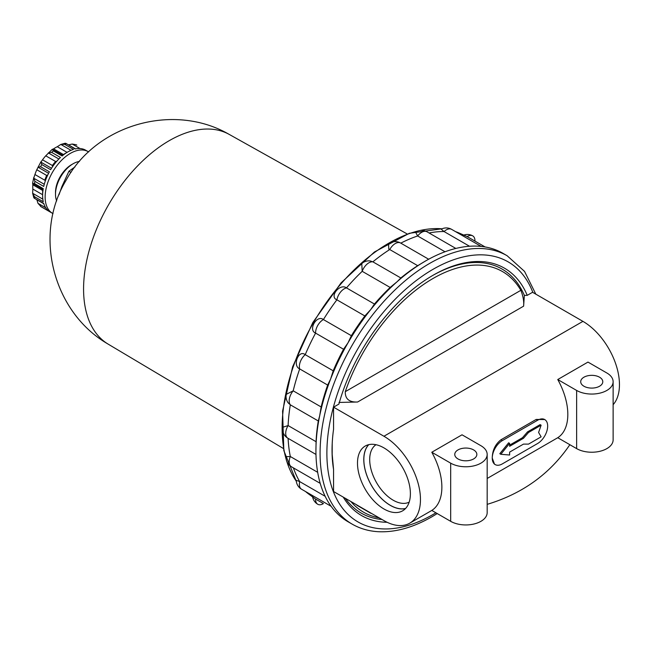 <?xml version="1.0" encoding="UTF-8"?>
<svg xmlns="http://www.w3.org/2000/svg" width="652" height="652" viewBox="0 0 652 652"><rect width="100%" height="100%" fill="white"/><g stroke="black" fill="none" stroke-linecap="round" stroke-linejoin="round"><path stroke-width="0.98" d="M613.124 404.705A51.655 29.821 -120 0 0 615.219 362.463A51.655 29.821 -120 0 0 582.929 321.363L532.554 292.283L527.232 295.356L524.355 295.413L523.613 306.163C524.078 301.468 523.157 296.179 520.85 290.311A138.933 80.212 120 0 0 433.058 278.461A138.933 80.212 120 0 0 345.267 391.681C345.112 398.942 349.227 402.382 357.614 402.007L338.983 402.439M431.811 510.434L409.766 523.165A51.655 29.821 -120 0 1 383.938 520.606L333.563 491.518L333.563 469.44L332.178 454.322A140.889 81.345 -60 0 1 332.047 449.407M332.178 454.322L332.21 443.588M541.119 436.84L538.601 432.472L541.119 425.202L528.527 432.472L523.483 438.291L509.628 446.286L509.628 443.376L500.817 454.289L509.628 455.014L509.628 452.105L523.483 444.11L528.527 444.11L541.119 436.84M569.856 444.705C550.076 473.825 522.513 493.711 487.174 504.355M495.202 464.591L494.501 464.183L492.252 458.071C492.374 450.393 495.259 444.297 500.907 439.798L536.172 419.44L544.713 419.554A14.246 8.223 120 0 0 537.59 420.255L502.325 440.613A14.246 8.223 120 0 0 492.252 458.071A14.246 8.223 120 0 0 495.202 464.591A14.246 8.223 120 0 0 502.325 463.89L537.59 443.523A14.246 8.223 120 0 0 547.664 426.074A14.246 8.223 120 0 0 544.713 419.554M431.795 452.252A51.655 29.821 60 0 1 431.795 510.426L450.687 521.331A21.377 12.339 0 0 0 473.98 524.004A21.377 12.339 0 0 0 487.174 512.602L487.174 454.436A21.377 12.339 0 0 0 480.915 445.707L462.023 434.802L431.795 452.252L450.687 463.156A21.377 12.339 0 0 0 473.98 465.83A21.377 12.339 0 0 0 487.174 454.436M557.745 379.537A51.655 29.821 60 0 1 557.745 437.712L576.637 448.617A21.377 12.339 0 0 0 599.93 451.29A21.377 12.339 0 0 0 613.124 439.888L613.124 381.722A21.377 12.339 0 0 0 606.865 372.993L587.974 362.088L557.745 379.537L576.637 390.442A21.377 12.339 0 0 0 599.93 393.115A21.377 12.339 0 0 0 613.124 381.722M409.766 523.165A51.655 29.821 -120 0 0 417.679 481.771A51.655 29.821 -120 0 0 383.938 436.253L333.563 407.166L333.563 429.244A142.845 82.47 -60 0 0 332.047 450.214A142.845 82.47 -60 0 0 333.563 469.44M500.817 454.289L499.807 453.702L508.625 442.798L509.628 443.376M509.628 445.129L522.48 437.712L527.517 431.893L540.109 424.623L541.119 425.202M528.527 432.472L527.517 431.893M523.483 438.291L522.48 437.712M383.938 508.967A37.4 21.598 -120 0 0 402.643 510.818A37.4 21.598 -120 0 0 402.643 467.631A37.4 21.598 -120 0 0 365.234 446.033A37.4 21.598 -120 0 0 359.505 476.009A37.4 21.598 -120 0 0 383.938 508.967M376 444.713A33.187 19.161 -120 0 0 371.64 471.477A33.187 19.161 -120 0 0 393.164 500.198A33.187 19.161 -120 0 0 409.171 502.154M368.787 444.648A37.327 21.549 -120 0 0 366.758 475.153A37.327 21.549 -120 0 0 390.238 505.267A37.327 21.549 -120 0 0 405.617 508.438M368.649 444.68A37.4 21.598 -120 0 0 366.742 475.259A37.4 21.598 -120 0 0 390.238 505.333A37.4 21.598 -120 0 0 405.52 508.544M356.326 504.664A16.031 9.258 120 0 0 357.557 505.626L370.149 512.904A16.031 9.258 120 0 0 371.599 513.474M368.926 511.934A16.031 9.258 120 0 0 370.149 512.904M350.906 501.535A138.933 80.212 120 0 0 379.187 517.859M352.178 524.135L348.021 521.739A154.956 89.463 -60 0 1 330.605 505.585A154.956 89.463 -60 0 1 319.659 481.388A154.956 89.463 -60 0 1 315.927 450.801L316.073 441.706A151.753 87.612 -60 0 1 318.29 420.964L319.659 415.894A154.956 89.463 -60 0 1 330.605 379.056A154.956 89.463 -60 0 1 348.021 342.805A154.956 89.463 -60 0 1 370.711 309.594A154.956 89.463 -60 0 1 397.141 281.697A154.956 89.463 -60 0 1 425.495 261.012A154.956 89.463 -60 0 1 453.857 248.95A154.956 89.463 -60 0 1 480.288 246.334A154.956 89.463 -60 0 1 502.977 253.335L507.134 255.739A154.956 89.463 -60 0 0 352.178 345.201A154.956 89.463 -60 0 0 352.178 524.135C360.026 528.642 368.739 531.16 378.307 531.706C395.365 532.513 413.286 527.509 432.064 516.702L437.239 513.564M315.927 450.801A154.956 89.463 -60 0 1 319.659 415.894L321.151 406.962L293.196 390.825A151.753 87.612 -60 0 1 299.7 368.926C292.169 365.723 298.559 349.236 305.234 354.664A151.753 87.612 -60 0 1 315.584 333.107C307.793 330.026 316.831 314.354 323.408 319.562A151.753 87.612 -60 0 1 336.897 299.814C328.861 296.758 339.937 282.968 346.481 287.899A151.753 87.612 -60 0 1 362.194 271.313L361.77 263.555A10.685 10.685 0 0 1 370.173 260.939L372.879 261.835A151.753 87.612 -60 0 1 389.741 249.537L388.804 249.088L388.519 244.003A10.685 10.685 0 0 1 400.613 243.033A10.685 6.17 -60 0 1 400.809 243.147A151.753 87.612 -60 0 1 417.663 235.975L415.626 232.242A10.685 10.685 0 0 1 427.019 231.802L455.846 248.445M317.679 472.317L290.327 456.53A151.753 87.612 -60 0 1 288.111 438.348A10.685 6.17 -60 0 1 287.915 438.242A10.685 6.17 -60 0 1 288.111 425.569A151.753 87.612 -60 0 1 290.327 404.819L288.2 402.92A10.685 10.685 0 0 1 286.261 394.338L293.196 390.825A10.685 6.17 -60 0 0 290.327 404.819L318.29 420.964M291.387 466.718A10.685 10.685 0 0 1 286.081 456.628L290.327 456.53A10.685 6.17 -60 0 0 291.387 466.718L320.213 483.36M325.161 496.302L299.7 481.6A10.685 6.17 -60 0 0 301.583 489.244A10.685 10.685 0 0 1 296.244 480.312L299.7 481.6A151.753 87.612 -60 0 1 293.424 467.892M429.057 232.976A151.753 87.612 -60 0 1 444.061 231.558L441.217 229.202A10.685 10.685 0 0 1 451.624 229.365L481.16 246.415M458.935 233.587A151.753 87.612 -60 0 1 466.31 236.203A151.753 87.612 -60 0 1 467.134 236.578A10.685 6.17 -60 0 1 472.749 235.885A10.685 6.17 -60 0 1 474.958 241.093M312.618 496.914A10.685 10.685 0 0 0 317.793 504.281A10.685 6.17 -60 0 0 323.408 503.588L315.584 499.073A151.753 87.612 -60 0 1 314.851 498.544A151.753 87.612 -60 0 1 308.893 493.466M315.975 454.436L287.915 438.242A10.685 10.685 0 0 1 282.707 427.272L288.111 425.569L316.073 441.706M425.495 261.012A154.956 89.463 -60 0 1 425.503 261.012L417.704 265.682L389.741 249.537A10.685 6.17 -60 0 1 400.613 243.033L428.674 259.227M485.112 246.961L467.134 236.578M469.522 246.252L444.061 231.558A10.685 6.17 -60 0 1 451.624 229.365M445.014 251.77L417.663 235.975A10.685 6.17 -60 0 1 427.019 231.802M397.141 281.697L400.841 277.972L372.879 261.835A10.685 6.17 -60 0 0 362.194 271.313L390.149 287.45L397.141 281.697M370.711 309.594L374.444 304.036L346.481 287.899A10.685 6.17 -60 0 0 336.897 299.814L364.859 315.959L370.711 309.594M348.021 342.805L351.371 335.698L323.408 319.562A10.685 6.17 -60 0 0 315.584 333.107L343.547 349.252L348.021 342.805M330.605 379.056L333.196 370.809L305.234 354.664A10.685 6.17 -60 0 0 299.7 368.926L327.663 385.063L330.605 379.056M527.232 295.356A142.845 82.47 -60 0 0 433.058 275.266A142.845 82.47 -60 0 0 338.885 404.093L333.563 407.166M432.357 275.666A140.889 81.345 -60 0 1 524.355 295.413M382.015 519.497A140.889 81.345 -60 0 1 345.307 498.299M387.149 522.293A142.845 82.47 -60 0 1 343.229 497.101M321.151 406.962A151.753 87.612 -60 0 1 327.663 385.063M333.196 370.809A151.753 87.612 -60 0 1 343.547 349.252M351.371 335.698A151.753 87.612 -60 0 1 364.859 315.959M374.444 304.036A151.753 87.612 -60 0 1 390.149 287.45M400.841 277.972A151.753 87.612 -60 0 1 417.704 265.682M583.939 386.228A11.043 6.373 0 0 0 595.977 387.606A11.043 6.373 0 0 0 602.79 381.722A11.043 6.373 0 0 0 591.747 375.34A11.043 6.373 0 0 0 580.704 381.722A11.043 6.373 0 0 0 583.939 386.228M457.997 458.943A11.043 6.373 0 0 0 470.027 460.32A11.043 6.373 0 0 0 476.848 454.436A11.043 6.373 0 0 0 465.805 448.054A11.043 6.373 0 0 0 454.762 454.436A11.043 6.373 0 0 0 457.997 458.943M42.828 199.153L32.641 193.277L32.844 189.072A32.062 18.509 120 0 1 32.844 184.785L32.6 183.22L33.782 177.458L34.906 181.354A35.624 20.571 -60 0 0 34.458 183.554L32.796 183.571M44.263 184.288L33.7 178.192L34.939 174.524A32.062 18.509 120 0 1 36.797 169.74L40.97 161.696L41.809 164.589A35.624 20.571 -60 0 0 40.579 166.725L37.987 167.156L48.607 173.293M51.516 168.265L40.889 162.128L42.527 159.805A32.062 18.509 120 0 1 45.746 155.812L52.103 149.463M41.809 164.589L50.628 169.683A35.624 20.571 120 0 1 60.457 157.458L51.638 152.364L48.305 152.902L58.867 159.006M51.638 152.364A35.624 20.571 -60 0 1 53.325 150.873L52.502 149.43M67.083 152.372L57.294 146.716A32.062 18.509 120 0 0 53.578 148.86L52.103 149.438M57.294 146.716L60.832 144.442L64.67 144.32A35.624 20.571 -60 0 1 66.357 143.872L64.801 143.383M65.233 143.244L60.832 144.442L71.019 150.327M75.477 148.892L65.852 143.342L75.167 148.966A35.624 20.571 120 0 1 84.996 149.838L88.142 151.631A35.624 20.571 -60 0 1 88.639 151.932M68.338 144.907L72.217 144.043L76.178 144.752A35.624 20.571 -60 0 1 76.806 145.086M45.77 207.825L37.987 203.334L41.182 206.79A35.624 20.571 -60 0 1 40.579 206.415L49.397 211.501A35.624 20.571 120 0 1 43.725 203.432L34.197 198.175L43.814 203.726M37.987 203.334L36.797 199.545M33.798 197.686L32.641 193.277L34.458 196.66A35.624 20.571 -60 0 0 34.906 198.338L33.7 197.238M34.458 183.554L43.268 188.648A35.624 20.571 120 0 0 43.268 201.745L34.458 196.66M53.032 213.612A35.624 20.571 -60 0 1 52.519 213.334A35.624 20.571 -60 0 1 52.519 172.201A35.624 20.571 -60 0 1 88.142 151.631M64.67 144.32L73.489 149.414A35.624 20.571 120 0 0 62.136 155.967L53.325 150.873M40.579 166.725L49.397 171.818A35.624 20.571 120 0 0 43.725 186.439L34.906 181.354M56.683 200.914A24.939 14.393 -60 0 1 55.501 194.28L55.501 192.495A22.747 13.138 -60 0 1 71.59 164.63L73.138 163.742A24.939 14.393 -60 0 1 79.462 161.443M42.657 194.06A32.062 18.509 -60 0 1 42.698 190.474L43.008 190.319M34.939 174.524L44.801 180.221A32.062 18.509 -60 0 1 46.659 175.437L47.816 174.891M52.502 166.773L52.388 165.502L42.527 159.805M52.388 165.502A32.062 18.509 -60 0 1 55.607 161.5L56.854 161.158M75.004 166.92L68.933 171.223L71.019 172.43M55.501 194.28A24.939 14.393 -60 0 1 73.138 163.742M68.933 171.223L61.867 186.643L59.014 194.744M283.441 448.527L108.175 344.142A121.085 69.903 -60 0 1 107.71 343.857A121.085 69.903 -60 0 1 108.656 204.589A121.085 69.903 -60 0 1 228.787 134.173A121.085 69.903 -60 0 1 229.251 134.426L407.288 234.019M383.938 436.253L582.929 321.363M500.907 439.798L502.325 440.613M536.172 419.44L537.59 420.255M286.277 459.676A150.962 87.156 -60 0 1 383.36 246.464A150.962 87.156 -60 0 1 418.364 230.898M420.124 230.482A150.962 87.156 -60 0 1 442.04 228.811M455.577 231.647A150.962 87.156 -60 0 1 459.53 233.204L466.31 236.203M314.851 498.544L308.861 494.175A150.962 87.156 -60 0 1 305.535 491.526M296.31 481.225A150.962 87.156 -60 0 1 286.798 461.404M317.793 504.281A10.685 6.17 -60 0 1 315.584 499.073M345.267 391.681L520.85 290.311M357.614 402.007L523.613 306.163M435.919 512.798A150.147 86.692 -60 0 1 433.058 514.493A150.147 86.692 -60 0 1 327.597 466.979A150.147 86.692 -60 0 1 408.641 286.684A150.147 86.692 -60 0 1 532.863 292.455M576.637 390.442L576.637 448.617M450.687 463.156L450.687 521.331M42.633 194.72L32.844 189.072M42.698 190.474L32.844 184.785M46.659 175.437L36.797 169.74M55.607 161.5L45.746 155.812M66.52 152.723A32.062 18.509 -60 0 0 63.44 154.557L53.578 148.86M80 148.534L72.217 144.043M557.762 437.72L487.174 478.47M301.583 489.244L331.118 506.302M308.861 494.175L305.519 491.518M296.326 481.355L283.824 450.613L282.585 411.053L292.618 366.799L312.838 322.495L341.094 282.838L374.403 252.014L409.285 233.302L442.162 228.754M455.561 231.639L459.53 233.204M472.749 235.885A10.685 10.685 0 0 0 463.784 235.087M535.822 294.166L524.534 271.395L507.134 255.739M41.182 206.79L52.519 213.334M32.828 183.587L43.122 189.528M52.535 149.455L62.828 155.396M107.71 343.857C53.228 312.218 33.065 235.25 65.852 180.702C96.276 124.214 173.717 102.519 228.77 134.165"/></g></svg>
